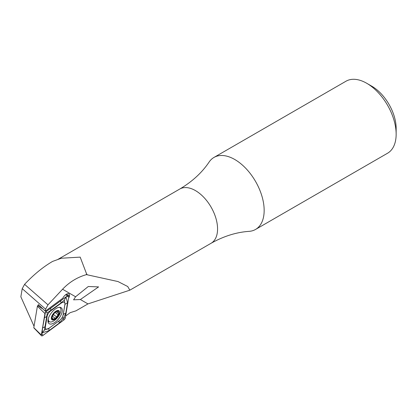 <?xml version="1.0" encoding="UTF-8"?>
<svg xmlns="http://www.w3.org/2000/svg" width="417" height="417" viewBox="0 0 417 417"><rect width="100%" height="100%" fill="white"/><g stroke="black" fill="none" stroke-linecap="round" stroke-linejoin="round"><path stroke-width="0.63" d="M34.043 326.271L20.85 296.8L22.216 288.658L24.634 284.279C33.772 274.574 43.097 266.948 52.605 261.402L52.584 261.417A32.218 18.603 60 0 1 52.605 261.402A32.218 18.603 60 0 1 52.594 261.407L61.335 258.232L80.184 257.122L86.528 273.761L86.439 274.626C77.312 277.237 69.352 282.111 62.566 289.242L47.976 304.837L45.604 309.164L45.271 311.171L62.753 298.28A5.197 2.434 -52 0 1 66.423 294.209A5.197 2.434 -52 0 1 68.982 293.922A5.197 2.434 -52 0 1 68.596 298.181M38.218 305.301L38.338 304.587L45.271 311.171M65.605 316.05L70.202 312.656L75.93 310.853L87.961 303.904L129.833 290.175L211.08 243.267A31.311 18.077 60 0 0 215.881 218.174A31.311 18.077 60 0 0 195.427 190.585A31.311 18.077 60 0 0 179.769 189.037L57.718 259.51M86.439 274.626L117.99 281.548L127.738 286.526L129.833 290.175M80.377 299.526L98.594 286.901L88.289 286.5L75.581 296.758L73.58 299.828L80.377 299.526L87.961 303.904M179.769 189.037C192.232 181.624 202.021 172.617 209.136 162.015A41.575 24.004 60 0 1 213.973 157.433A41.575 24.004 60 0 1 234.761 159.492A41.575 24.004 60 0 1 261.923 196.131A41.575 24.004 60 0 1 255.548 229.444A41.575 24.004 60 0 1 249.163 231.346C236.423 232.206 223.731 236.178 211.08 243.267M213.973 157.433L345.969 81.232A41.575 24.004 60 0 1 366.752 83.291L366.752 83.291A41.575 24.004 60 0 1 396.15 134.206A41.575 24.004 60 0 1 387.539 153.237L255.548 229.444M366.752 83.291L371.808 86.21A34.429 19.875 60 0 1 396.15 128.373L396.15 134.206M62.196 311.603A10.003 4.686 128 0 0 61.283 307.803A10.003 4.686 128 0 0 51.432 312.802A10.003 4.686 128 0 0 48.966 323.571A10.003 4.686 128 0 0 56.441 321.137A10.003 4.686 128 0 0 62.196 311.603M59.449 320.548A5.197 2.434 128 0 0 59.933 320.162A5.197 2.434 128 0 0 62.472 316.915A5.197 2.434 128 0 0 63.113 315.043L64.896 304.405A5.197 2.434 128 0 0 61.216 303.138L50.801 310.821A5.197 2.434 128 0 0 47.131 316.326L45.354 326.97A5.197 2.434 128 0 0 49.034 328.231L59.886 320.204M63.837 320.021A2.08 0.975 128 0 0 65.307 317.822L68.904 296.346A2.08 0.975 128 0 0 68.659 295.523A2.08 0.975 128 0 0 67.429 295.846L46.407 311.348A2.08 0.975 128 0 0 46.214 311.499A2.08 0.975 128 0 0 45.203 312.802A2.08 0.975 128 0 0 44.942 313.548L41.346 335.023A2.08 0.975 128 0 0 41.491 335.768A2.08 0.975 128 0 0 42.821 335.529L63.837 320.021L63.217 318.536L59.355 323.003L48.94 330.686L42.185 332.797L41.346 335.023L33.808 327.673A0.558 0.261 128 0 0 33.845 327.877A0.558 0.261 128 0 0 34.043 327.903M38.698 304.947L37.801 305.609A0.558 0.261 128 0 0 37.405 306.203L33.808 327.673M62.472 316.915L63.196 314.856L64.979 304.217L64.343 300.146L61.106 302.888L47.345 312.802L44.426 330.066L42.185 332.797L42.492 328.476L45.411 312.437L44.942 313.548L37.405 306.203M45.792 311.864L67.429 295.846L65.698 294.694M64.343 300.146L66.027 296.982L67.549 302.732L65.766 313.37L63.598 317.968L63.139 318.093L63.217 318.536M44.426 330.066L49.034 328.231M61.919 317.796L63.139 318.093M45.568 312.072L47.345 312.802M56.754 310.91A5.457 2.554 128 0 0 51.567 318.703A5.457 2.554 128 0 0 57.947 316.107A5.457 2.554 128 0 0 56.754 310.91M55.409 311.952L52.521 315.58L52.036 317.222L52.401 319.599L55.221 318.369L56.623 316.946L58.917 313.177L58.14 312.948L58.416 310.858L56.165 312.031L55.456 311.979M51.817 317.217L52.354 317.259L51.771 316.8M52.177 315.961L55.159 318.312M48.294 318.687A8.835 4.139 128 0 0 49.17 321.564A8.835 4.139 128 0 0 57.869 317.149A8.835 4.139 128 0 0 60.043 307.642A8.835 4.139 128 0 0 59.381 307.298M56.816 310.707A5.718 2.679 128 0 0 51.385 318.864A5.718 2.679 128 0 0 58.067 316.143A5.718 2.679 128 0 0 56.816 310.707M52.469 318.322L53.35 319.01M51.744 316.988L52.036 317.222M55.352 311.947A1.069 0.5 -52 0 1 54.966 312.276A1.871 0.876 128 0 0 54.116 313.073M53.485 314.413A1.871 0.876 128 0 0 53.475 314.486L56.623 316.946M53.475 314.486A1.069 0.5 -52 0 1 53.016 315.461A1.069 0.5 -52 0 1 52.193 315.945M45.604 309.164L22.216 288.658M62.566 289.242L75.581 296.758M57.676 259.525A31.311 18.077 60 0 1 61.335 258.232M86.528 273.761A31.311 18.077 60 0 1 87.122 274.631M24.587 284.331L47.976 304.837M37.801 305.609L42.419 308.689M45.688 310.863L46.407 311.348L46.068 311.635M48.044 321.955A10.003 4.686 128 0 0 49.383 321.71M47.95 321.231A9.664 4.524 128 0 0 48.591 321.116M41.981 333.522L42.821 335.529M63.598 317.968L65.307 317.822M66.595 296.544L68.904 296.346M65.766 313.37A3.638 2.434 -170.5 0 0 63.196 314.856L63.113 315.043M48.94 330.686L48.93 328.32L59.344 320.637A3.638 1.647 53.6 0 0 59.355 323.003M42.492 328.476A3.638 2.434 -170.5 0 1 45.062 326.991L45.354 326.97M44.275 317.837L47.131 316.326M50.686 308.205L50.801 310.821M61.101 300.521A3.638 1.647 53.6 0 0 61.106 302.888L61.216 303.138M67.549 302.732L64.896 304.405M57.593 311.051L58.286 311.593M54.966 312.276L58.125 314.741M33.845 327.877L41.491 335.768M66.402 294.22L68.659 295.523M47.955 320.616L49.17 321.564M59.595 307.293L60.043 307.642M56.644 311.78L58.14 312.948"/></g></svg>
